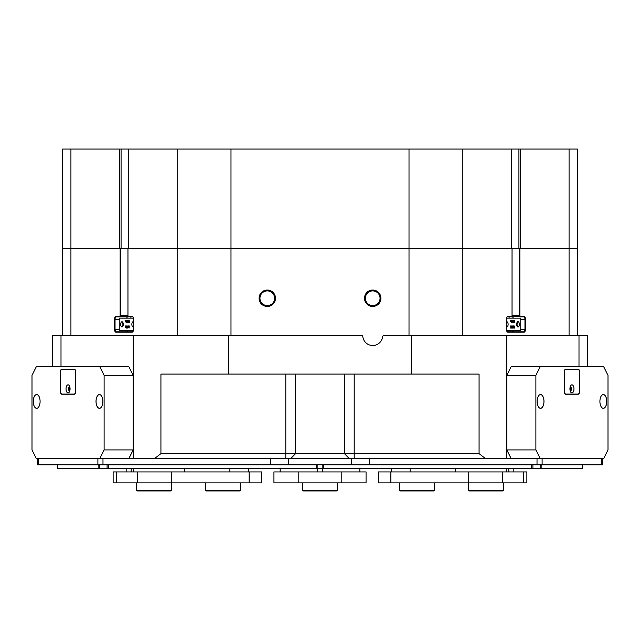 <?xml version="1.0" encoding="UTF-8"?>
<svg xmlns="http://www.w3.org/2000/svg" width="640" height="640" viewBox="0 0 640 640"><rect width="100%" height="100%" fill="white"/><g stroke="black" fill="none" stroke-linecap="round" stroke-linejoin="round"><path stroke-width="0.96" d="M506.944 331.488A2.488 1.24 90 0 0 507.552 331.808L523.712 331.808A2.488 1.24 90 0 0 524.96 329.328L524.96 319.376A2.488 1.24 90 0 0 523.712 316.888L519.984 316.888A1.24 0.624 -90 0 1 519.368 315.648L519.368 248.512L577.4 248.512L577.4 335.544M62.6 335.544L62.6 248.512L120.632 248.512L120.632 315.648A1.24 0.624 90 0 1 120.016 316.888L116.288 316.888A2.488 1.24 -90 0 0 115.04 319.376L115.04 329.328A2.488 1.24 -90 0 0 116.288 331.808L132.448 331.808A2.488 1.24 -90 0 0 133.056 331.488M380.92 298.24A8.208 8.208 0 0 0 372.712 290.032A8.208 8.208 0 0 0 364.504 298.24A8.208 8.208 0 0 0 372.712 306.456A8.208 8.208 0 0 0 380.92 298.24M380.048 298.24A7.336 7.336 0 0 0 372.712 290.904A7.336 7.336 0 0 0 365.376 298.24A7.336 7.336 0 0 0 372.712 305.576A7.336 7.336 0 0 0 380.048 298.24M275.496 298.24A8.208 8.208 0 0 0 267.288 290.032A8.208 8.208 0 0 0 259.08 298.24A8.208 8.208 0 0 0 267.288 306.456A8.208 8.208 0 0 0 275.496 298.24M274.624 298.24A7.336 7.336 0 0 0 267.288 290.904A7.336 7.336 0 0 0 259.952 298.24A7.336 7.336 0 0 0 267.288 305.576A7.336 7.336 0 0 0 274.624 298.24M52.704 366.624L52.704 335.544L61.008 335.544L61.008 366.624M154.416 458.624L160.928 453.648L479.072 453.648L485.584 458.624L133.24 458.624L133.24 335.544L61.008 335.544M133.24 335.544L228.464 335.544L228.464 374.08L160.928 374.08L160.928 453.648M578.992 366.624L578.992 335.544L383.832 335.544A1.24 1.24 0 0 0 382.6 336.648A9.944 9.944 0 0 1 362.832 336.648A1.24 1.24 0 0 0 361.592 335.544L228.464 335.544M177.16 335.544L177.16 248.512L230.992 248.512L120.632 248.512M518.92 248.512L518.92 149.056L511.296 149.056L511.296 248.512L230.992 248.512L519.368 248.512M578.992 335.544L587.296 335.544L587.296 366.624M506.76 335.544L506.76 458.624L485.584 458.624M535.888 375.328L506.824 375.328L511.168 366.624L540.24 366.624L535.888 375.328L535.888 449.92L540.24 458.624L506.76 458.624L537.016 458.624L537.016 464.84L37.72 464.84L37.72 458.624M102.984 464.84L102.984 458.624L133.24 458.624L99.76 458.624L104.112 449.92L104.112 375.328L99.76 366.624L36.352 366.624L32 375.328L32 449.92L36.352 458.624L99.76 458.624M519.872 248.512L519.872 315.648A0.872 0.432 90 0 0 520.312 316.52L524.04 316.52A2.856 1.432 -90 0 1 525.472 319.376L525.472 329.328A2.856 1.432 -90 0 1 524.04 332.184L507.88 332.184A2.856 1.432 -90 0 1 507.048 331.656A2.856 1.432 -90 0 1 506.448 329.328L506.448 319.376A2.856 1.432 -90 0 1 507.048 317.04A2.856 1.432 -90 0 1 507.88 316.52L511.608 316.52A0.872 0.432 90 0 0 511.856 316.36A0.872 0.432 90 0 0 512.04 315.648L512.04 248.512M127.96 248.512L127.96 315.648A0.872 0.432 -90 0 0 128.144 316.36A0.872 0.432 -90 0 0 128.392 316.52L132.12 316.52A2.856 1.432 90 0 1 132.952 317.04A2.856 1.432 90 0 1 133.552 319.376L133.552 329.328A2.856 1.432 90 0 1 132.952 331.656A2.856 1.432 90 0 1 132.12 332.184L115.96 332.184A2.856 1.432 90 0 1 114.528 329.328L114.528 319.376A2.856 1.432 90 0 1 115.96 316.52L119.688 316.52A0.872 0.432 -90 0 0 120.128 315.648L120.128 248.512M479.072 453.648L479.072 374.08L228.464 374.08M411.536 335.544L411.536 374.08M133.056 317.208A2.488 1.24 -90 0 0 132.448 316.888L119.688 316.52M126.728 318.136A2.488 1.24 -90 0 1 127.808 316.888L120.016 316.888M126.728 330.568A2.488 1.24 -90 0 0 127.808 331.808M512.192 331.808A2.488 1.24 90 0 0 513.272 330.568M513.272 318.136A2.488 1.24 90 0 0 512.192 316.888M520.312 316.52L507.552 316.888A2.488 1.24 90 0 0 506.944 317.208M128.392 316.52L128.72 316.888A1.24 0.624 90 0 1 128.36 316.664A1.24 0.624 90 0 1 128.248 316.472M511.752 316.472A1.24 0.624 -90 0 1 511.64 316.664A1.24 0.624 -90 0 1 511.28 316.888L511.608 316.52M518 327.024A2.672 1.336 90 0 0 519.336 324.352A2.672 1.336 90 0 0 518 321.68A2.672 1.336 90 0 0 516.664 324.352A2.672 1.336 90 0 0 518 327.024M517.296 326.632A2.672 1.336 90 0 0 517.296 322.072M506.448 326.856A2.608 1.304 90 0 0 506.808 326.96A2.608 1.304 90 0 0 508.112 324.352A2.608 1.304 90 0 0 506.808 321.744A2.608 1.304 90 0 0 506.448 321.84M506.448 325.936A2.608 1.304 90 0 0 506.448 322.768M506.592 318.136L520.744 318.136L520.744 330.568L506.592 330.568M511.408 320.496L511.248 321.64L511.752 320.44L511.752 321.744L510.768 321.624M511.512 321.92L510.352 321.672L510.232 320.44L510.896 320.44L510.8 321.544M512.68 322.568L512 320.96L511.784 322.568L511.928 320.408L512.672 322.096L512.888 320.44L512.952 322.568L512 321.728M511.496 322.512L511.608 321.864M512.344 321.328L512.232 320.496M513.088 322.392L513.648 322.152L512.84 322.432L512.832 320.672L513.328 320.576M513.032 322.6L512.792 322.168M514.52 322.6L514.192 321.52L514.528 320.408L514.776 320.768L514.664 322.496L514.2 322.6L514 320.632M514.032 326.384L514.208 325.944L513.496 326.088L513.48 327.736L513.912 325.944L514.352 327.736L514.008 326.072M514.208 325.944L514.576 328.072L513.952 328.072L513.712 327.088M514.272 328.072L513.88 326.416L513.48 328.072L512.864 328.072L513.088 326.072L512.568 328.104L512.032 325.944L512.432 326.648L512.512 325.944L513.088 326.064M512.568 328.104L511.704 326M512.032 326L511.496 326.976L511.992 328.072L511.496 328.072L511.4 327.216L511.28 328.072L510.576 328.072L511.04 327.096L510.552 325.944L511.328 325.944L511.456 326.856L511.296 326M513.184 325.944L513.632 325.944M513.184 328.072L513.336 326.328M512.432 326.648L512.84 325.944M512.84 326.744L512.632 327.592L512.84 326.744M510.896 328.072L510.824 327.648M511.144 327.648L511.04 327.096M511.36 327.096L510.552 326M514.712 321.456L514.376 320.832L514.448 322.456L514.336 320.736M514.288 322.416L514.384 321.456M513.44 320.576L513.616 322.128M513.112 322.168L512.832 320.672M511.088 321.544L510.896 320.44M510.84 321.92L510.232 320.496M133.552 321.776A2.672 1.336 -90 0 0 133.192 321.68A2.672 1.336 -90 0 0 131.856 324.352A2.672 1.336 -90 0 0 133.192 327.024A2.672 1.336 -90 0 0 133.552 326.92M122 326.96A2.608 1.304 -90 0 0 123.304 324.352A2.608 1.304 -90 0 0 122 321.744A2.608 1.304 -90 0 0 120.696 324.352A2.608 1.304 -90 0 0 122 326.96M133.408 330.568L119.256 330.568L119.256 318.136L133.408 318.136M125.96 321.624L125.392 321.92L125.096 320.44L126.472 320.44M126.472 321.864L126.064 321.8M126.872 321.728L127.016 322.568L126.328 322.568L126.472 320.408L127.216 321.328M126.504 320.408L127.216 322.096L127.064 320.44L127.76 320.44L127.304 320.584L127.752 322.496M128.024 320.408L127.776 322.04L128.512 322.152L127.904 322.6L127.696 320.672L128.528 320.568M128.248 320.56L128.32 321.504M128.024 321.504L128.28 322.392M129.072 320.408L129.728 321.488L129.528 322.496L128.856 322.352L129.072 320.408L129.064 322.6M128.472 325.944L129.12 325.944L129.12 328.072L128.424 326.416L127.728 328.072L127.728 325.944L128.176 325.944L128.024 327.736L128.456 325.944L128.896 327.736L128.896 326.384M129.408 326L129.12 328.072M128.584 327.088L128.024 328.072M126.992 325.944L127.304 326.648L127.72 325.944L127.112 328.104L126.576 325.944L127.4 326.648M127.952 326.064L127.144 328.104M126.2 326L126.168 326.416M126.8 326.032L126.36 326.976L126.856 328.072L126.048 328.072L125.944 327.216L126.152 328.008M133.552 322.664A2.672 1.336 -90 0 0 133.552 326.04M122.704 322.144A2.608 1.304 -90 0 0 122.704 326.552M125.76 327.696L125.424 325.944L126.648 326.032M126.472 326.032L126.04 326.976L126.856 328.008M125.872 325.944L126 326.856L126.168 325.944M129.256 321.456L128.92 320.832L129.064 322.512L129.256 321.456M129.24 320.832L129.24 322.2M128.192 322.152L127.904 322.6M127.304 320.584L127.752 322.512M127.496 322.568L126.552 320.96L126.568 322.44L127.016 322.512M125.968 321.8L126.472 321.744M126.296 320.44L126.472 321.68M125.872 320.44L125.88 321.744L125.96 320.44M125.44 320.44L125.448 321.744L125.528 320.44M125.816 321.92L125.392 321.92M69.872 387.104A1.896 0.944 -90 0 0 69.256 388.88A1.896 0.944 -90 0 0 69.872 390.648M69.992 387.712A1.552 0.776 -90 0 0 69.728 388.88A1.552 0.776 -90 0 0 69.992 390.04M102.88 401.432A6.872 3.432 -90 0 0 101.432 395.824A6.872 3.432 -90 0 0 97.864 395.336A6.872 3.432 -90 0 0 96.016 401.432A6.872 3.432 -90 0 0 97.864 407.536A6.872 3.432 -90 0 0 101.432 407.04A6.872 3.432 -90 0 0 102.88 401.432M101.44 395.84A6.84 3.416 -90 0 0 99.472 394.592A6.84 3.416 -90 0 0 96.056 401.432A6.84 3.416 -90 0 0 99.472 408.272A6.84 3.416 -90 0 0 101.44 407.032M40.096 401.432A6.872 3.432 -90 0 0 38.648 395.824A6.872 3.432 -90 0 0 35.08 395.336A6.872 3.432 -90 0 0 33.224 401.432A6.872 3.432 -90 0 0 35.08 407.536A6.872 3.432 -90 0 0 38.648 407.04A6.872 3.432 -90 0 0 40.096 401.432M38.656 395.84A6.84 3.416 -90 0 0 36.688 394.592A6.84 3.416 -90 0 0 33.272 401.432A6.84 3.416 -90 0 0 36.688 408.272A6.84 3.416 -90 0 0 38.656 407.032M104.112 449.92L133.176 449.92L133.176 375.328L104.112 375.328M99.76 366.624L128.832 366.624L133.176 375.328M60.536 391.736A2.488 1.24 -90 0 0 61.776 394.224L74.336 394.224A2.488 1.24 -90 0 0 75.576 391.736L75.576 371.592A2.488 1.24 -90 0 0 74.336 369.112L61.776 369.112A2.488 1.24 -90 0 0 60.536 371.592L60.608 391.736M133.176 449.92L128.832 458.624M570.128 390.648A1.896 0.944 90 0 0 570.744 388.88A1.896 0.944 90 0 0 570.128 387.104M570.008 390.04A1.552 0.776 90 0 0 570.272 388.88A1.552 0.776 90 0 0 570.008 387.712M606.776 401.432A6.872 3.432 90 0 0 604.92 395.336A6.872 3.432 90 0 0 601.352 395.824A6.872 3.432 90 0 0 599.904 401.432A6.872 3.432 90 0 0 601.352 407.04A6.872 3.432 90 0 0 604.92 407.536A6.872 3.432 90 0 0 606.776 401.432M601.344 407.032A6.84 3.416 90 0 0 603.312 408.272A6.84 3.416 90 0 0 606.728 401.432A6.84 3.416 90 0 0 603.312 394.592A6.84 3.416 90 0 0 601.344 395.84M543.984 401.432A6.872 3.432 90 0 0 542.136 395.336A6.872 3.432 90 0 0 538.568 395.824A6.872 3.432 90 0 0 537.12 401.432A6.872 3.432 90 0 0 538.568 407.04A6.872 3.432 90 0 0 542.136 407.536A6.872 3.432 90 0 0 543.984 401.432M538.56 407.032A6.84 3.416 90 0 0 540.528 408.272A6.84 3.416 90 0 0 543.944 401.432A6.84 3.416 90 0 0 540.528 394.592A6.84 3.416 90 0 0 538.56 395.84M506.824 375.328L506.824 449.92L535.888 449.92M540.24 458.624L603.648 458.624L608 449.92L608 375.328L603.648 366.624L540.24 366.624M564.424 391.736A2.488 1.24 90 0 0 565.664 394.224L578.224 394.224A2.488 1.24 90 0 0 579.464 391.736L579.464 371.592A2.488 1.24 90 0 0 578.224 369.112L565.664 369.112A2.488 1.24 90 0 0 564.424 371.592L564.424 391.736M511.168 458.624L506.824 449.92M602.28 458.624L602.28 464.84L537.016 464.84M38.216 464.84L38.216 458.624L97.896 458.624L97.896 464.84M542.104 464.84L542.104 458.624L601.784 458.624L601.784 464.84M322.848 468.568L323.472 468.568L323.472 464.84L323.472 468.568L532.904 468.568L532.904 464.84L532.904 468.568L541.152 468.568L541.152 464.84L541.152 468.568L582.448 468.568L582.448 464.84L582.448 468.568L582.28 464.84L582.28 468.568L531.664 468.568L531.664 464.84L531.664 468.568L322.848 468.568L322.848 464.84L322.848 468.568L316.528 468.568L316.528 464.84M108.336 464.84L108.336 468.568L316.528 468.568M108.336 468.568L98.848 468.568L98.848 464.84M57.72 464.84L57.72 468.568L98.848 468.568M57.72 468.568L57.552 464.84M317.152 464.84L317.152 468.568M113.128 471.928L116.456 471.928L116.456 482.864L113.128 482.864L113.128 471.928M249.144 482.864L249.144 471.928L261.576 471.928L261.576 482.864L137.656 482.864L137.656 471.928L116.456 471.928M137.656 471.928L171.624 471.928L171.624 482.864M249.144 471.928L171.624 471.928M137.656 482.864L116.456 482.864M359.848 468.568L359.848 471.928M280.152 471.928L280.152 468.568M273.936 471.928L298.8 471.928L298.8 482.864L273.936 482.864L273.936 471.928L273.936 482.864M341.2 471.928L366.064 471.928L366.064 482.864L341.2 482.864L341.2 471.928L298.8 471.928M341.2 482.864L298.8 482.864M523.544 482.864L523.544 471.928L526.872 471.928L526.872 482.864L468.376 482.864L468.376 471.928L390.856 471.928L390.856 482.864L378.424 482.864L378.424 471.928L390.856 471.928M468.376 471.928L502.344 471.928L502.344 482.864M523.544 471.928L502.344 471.928M468.376 482.864L390.856 482.864M70.072 388.88A4.04 2.024 -90 0 0 69.224 385.576A4.04 2.024 -90 0 0 67.128 385.288A4.04 2.024 -90 0 0 66.032 388.88A4.04 2.024 -90 0 0 67.128 392.464A4.04 2.024 -90 0 0 69.224 392.176A4.04 2.024 -90 0 0 70.072 388.88M69.76 386.712A2.176 1.088 -90 0 0 69.672 386.704A2.176 1.088 -90 0 0 68.584 388.88A2.176 1.088 -90 0 0 69.672 391.056A2.176 1.088 -90 0 0 69.76 391.048M69.808 386.856A2.176 1.088 -90 0 0 69.12 388.88A2.176 1.088 -90 0 0 69.808 390.896M75.512 391.36L75.512 371.968A2.736 1.368 -90 0 0 74.144 369.232L61.96 369.232A2.736 1.368 -90 0 0 60.592 371.968L60.592 391.36A2.736 1.368 -90 0 0 61.96 394.096L74.144 394.096A2.736 1.368 -90 0 0 75.512 391.36L75.576 391.36M74.72 394.096L74.144 394.096M74.144 369.232L74.72 369.232M573.968 388.88A4.04 2.024 90 0 0 572.872 385.288A4.04 2.024 90 0 0 570.776 385.576A4.04 2.024 90 0 0 569.928 388.88A4.04 2.024 90 0 0 570.776 392.176A4.04 2.024 90 0 0 572.872 392.464A4.04 2.024 90 0 0 573.968 388.88M570.24 391.048A2.176 1.088 90 0 0 570.328 391.056A2.176 1.088 90 0 0 571.416 388.88A2.176 1.088 90 0 0 570.328 386.704A2.176 1.088 90 0 0 570.24 386.712M570.192 390.896A2.176 1.088 90 0 0 570.88 388.88A2.176 1.088 90 0 0 570.192 386.856M579.408 391.36L579.408 371.968A2.736 1.368 90 0 0 578.04 369.232L565.856 369.232A2.736 1.368 90 0 0 564.488 371.968L564.488 391.36A2.736 1.368 90 0 0 565.856 394.096L578.04 394.096A2.736 1.368 90 0 0 579.408 391.36M565.856 394.096L565.28 394.096M565.28 369.232L565.856 369.232M569.072 335.544L569.072 149.056L577.4 149.056L577.4 248.512L520.616 248.512L520.616 149.056L518.92 149.056M128.704 149.056L177.16 149.056L177.16 248.512L128.704 248.512L128.704 149.056L121.08 149.056L121.08 248.512M70.928 149.056L119.384 149.056L119.384 248.512L62.6 248.512L62.6 149.056L70.928 149.056L70.928 335.544M119.384 149.056L121.08 149.056M177.16 149.056L230.992 149.056L230.992 335.544M409.008 335.544L409.008 149.056L230.992 149.056M409.008 149.056L462.84 149.056L462.84 335.544M511.296 149.056L462.84 149.056M569.072 149.056L520.616 149.056M502.808 490.944L469.24 490.944L468.624 490.328L503.432 490.328L502.808 490.944M434.52 490.328L433.904 490.944L400.336 490.944L399.712 490.328L434.52 490.328L434.52 482.864M240.288 490.328L239.664 490.944L206.096 490.944L205.48 490.328L240.288 490.328L240.288 482.864M336.392 490.944L303.216 490.944L302.592 490.328L337.408 490.328L337.408 482.864L337.408 490.328L336.392 490.944M171.384 482.864L171.384 490.328L170.76 490.944L137.192 490.944L136.568 490.328L171.376 490.328M136.576 490.328L136.568 482.864M354.2 374.08L354.2 458.624M349.312 458.624L344.432 453.648L344.432 374.08M295.568 374.08L295.568 453.648L290.688 458.624M285.8 458.624L285.8 374.08M119.256 329.328L114.528 329.328M119.256 319.376L114.528 319.376M520.744 329.328L525.472 329.328M520.744 319.376L525.472 319.376M512.04 315.648L519.872 315.648M120.128 315.648L127.96 315.648M351.488 464.84L351.488 458.624M288.512 458.624L288.512 464.84M369.52 458.624L369.52 464.84M270.48 464.84L270.48 458.624M540.696 468.568L540.696 464.84L540.696 468.568M107.096 468.568L107.096 464.84M99.304 464.84L99.304 468.568M131.168 468.568L131.168 471.928M133.712 471.928L133.712 468.568M184.664 468.568L184.664 471.928M229.888 471.928L229.888 468.568M322.552 471.928L322.552 468.568M317.448 468.568L317.448 471.928M506.288 468.568L506.288 471.928M508.832 471.928L508.832 468.568M455.336 471.928L455.336 468.568M410.112 468.568L410.112 471.928M130.912 331.808L130.912 330.568M130.912 318.136L130.912 316.888M509.088 331.808L509.088 330.568M509.088 318.136L509.088 316.888M520.744 318.136L520.744 330.568M119.256 330.568L119.256 318.136M126.168 471.928L126.168 468.568M248.536 471.928L248.536 468.568M391.464 471.928L391.464 468.568M513.832 471.928L513.832 468.568M503.432 482.864L503.432 490.328M468.624 482.864L468.624 490.328M399.712 490.328L399.712 482.864M205.48 490.328L205.48 482.864M302.592 490.328L302.592 482.864M336.784 490.944L337.408 490.328"/></g></svg>
